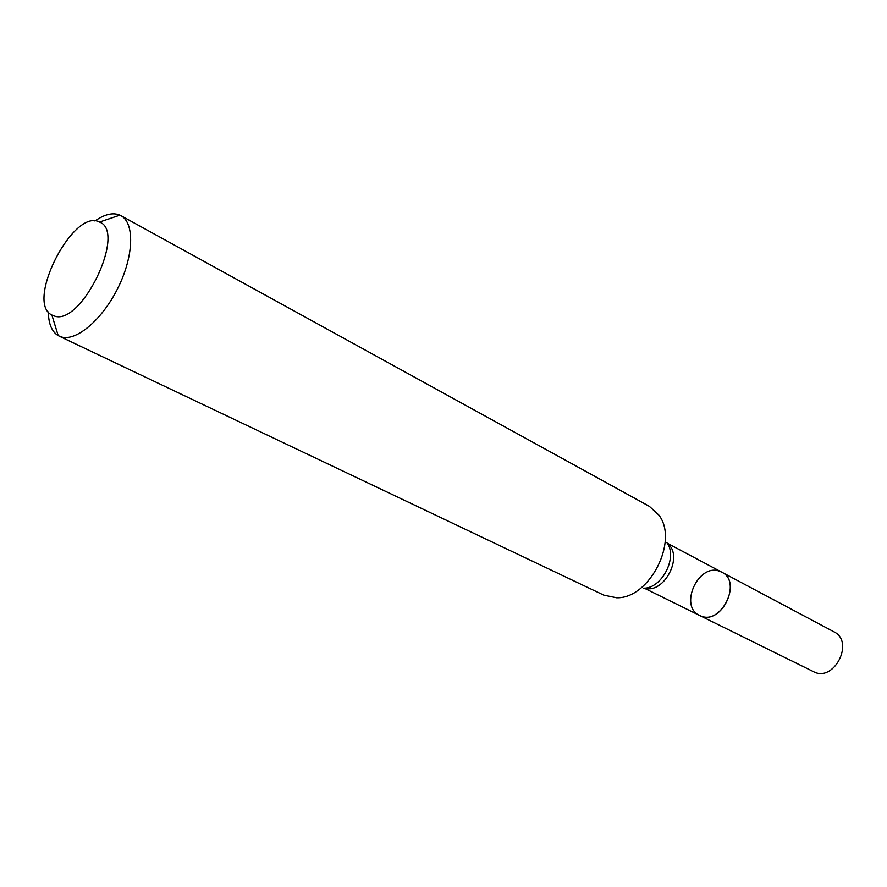 <?xml version="1.0" encoding="UTF-8"?>
<svg xmlns="http://www.w3.org/2000/svg" width="887" height="887" viewBox="0 0 887 887"><rect width="100%" height="100%" fill="white"/><g stroke="black" fill="none" stroke-linecap="round" stroke-linejoin="round"><path stroke-width="1.33" d="M59.141 336.118L603.881 595.166L616.543 597.76C649.306 599.058 679.076 540.948 658.875 515.114L649.373 506.355L120.854 215.63C134.691 222.825 133.904 255.611 118.226 287.388C102.726 319.242 76.404 341.672 61.314 336.949L58.198 335.63C51.823 331.705 48.53 323.81 48.341 311.936M94.92 221.007C104.666 214.222 113.004 212.27 119.911 215.164L120.854 215.63M54.262 315.994L51.878 315.029C24.891 302.445 73.51 207.514 99.499 222.072C126.952 231.507 81.349 326.416 54.262 315.994M721.741 572.159C742.219 581.495 722.073 624.758 701.218 616.132L699.566 615.445C678.788 606.453 698.102 563.256 719.313 571.139L721.741 572.159C743.195 582.072 720.144 627.054 699.566 615.445L813.479 671.625C833.847 683.001 855.024 641.656 833.88 631.777L667.246 543.188M667.556 543.698C683.988 555.672 664.13 594.445 644.805 588.103M666.913 542.678C678.023 557.158 661.846 588.735 643.596 588.181M51.878 315.029L58.198 335.63M99.499 222.072L119.911 215.164M644.206 588.148L699.566 615.445"/></g></svg>
